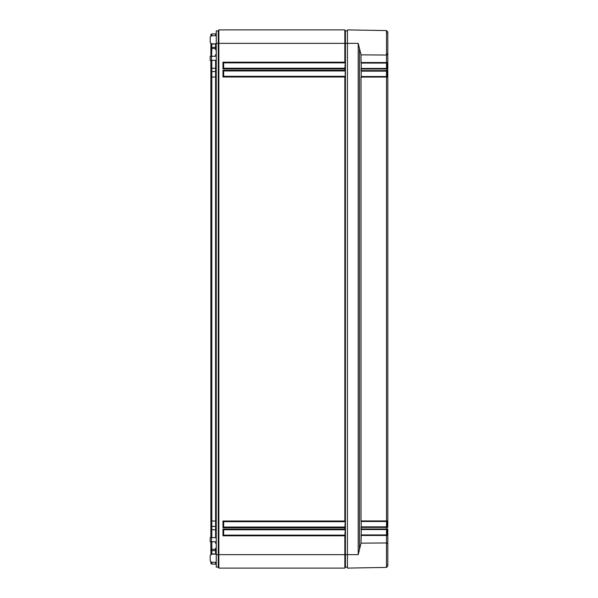 <?xml version="1.0" encoding="UTF-8"?>
<svg xmlns="http://www.w3.org/2000/svg" width="598" height="598" viewBox="0 0 598 598"><rect width="100%" height="100%" fill="white"/><g stroke="black" fill="none" stroke-linecap="round" stroke-linejoin="round"><path stroke-width="0.9" d="M210.87 35.94L210.87 34.475L211.812 33.922L215.594 33.854A0.673 0.673 0 0 0 216.252 33.182A0.673 0.673 0 0 1 215.594 33.854L215.594 35.701M210.87 43.639L210.87 47.93L211.812 47.377L215.594 47.309L215.594 43.878M210.87 56.317L210.87 47.93M210.87 60.405L210.87 72.149L211.812 71.596L215.594 71.528L215.594 60.323M210.87 537.595L210.87 72.149M210.87 541.683L210.87 549.046L215.594 549.487L215.594 548.06L216.252 548.53M210.87 554.361L210.87 549.046M211.812 562.24L211.812 564.078L210.87 563.525L210.87 562.06M210.87 550.07L211.812 550.623L211.812 554.182M216.252 551.363A0.673 0.673 0 0 0 215.594 550.691A0.673 0.673 0 0 1 216.252 551.363A0.673 0.673 0 0 0 215.594 550.691L211.812 550.623L211.812 541.706M210.87 525.851L211.812 526.404L211.812 537.617M215.594 537.677L215.594 526.472A0.673 0.673 0 0 1 216.252 527.144A0.673 0.673 0 0 0 215.594 526.472L211.812 526.404L211.812 521.008L215.594 521.008L215.594 71.528A0.673 0.673 0 0 0 216.252 70.856L216.252 70.856A0.673 0.673 0 0 1 215.594 71.528A0.673 0.673 0 0 0 216.252 70.856L216.252 70.856M210.87 76.993L211.812 76.993L211.812 521.008L210.87 521.008M216.252 76.993L211.812 76.993L211.812 68.247L216.252 68.247M211.812 60.383L211.812 68.247L210.87 68.247M211.812 56.294L215.594 56.152L215.594 54.732L216.252 54.246M210.87 48.954L211.812 48.565L211.572 56.302M216.252 49.94L215.594 49.94L215.594 48.513L211.812 48.565L211.812 44.028L216.252 44.028M211.812 43.818L210.87 44.028M211.812 35.76L211.812 33.922M216.252 43.355L216.252 30.909L218.27 30.909L218.27 43.355L216.252 43.355L216.252 567.091L218.27 567.091L218.27 43.355L218.853 43.355L218.853 29.9L218.27 30.909L218.853 29.9L344.837 29.9L345.42 30.909L345.42 43.355L344.837 43.355L344.837 29.9M347.438 567.091L345.42 567.091L344.837 568.1L218.853 568.1L218.27 567.091L218.853 568.1L218.853 43.355L344.837 43.355L344.837 62.192L345.225 62.865L344.837 68.92L222.979 68.92L223.652 68.247L223.652 62.865L345.225 62.865M344.837 568.1L345.225 567.427L344.837 568.1L344.837 535.808L222.979 535.808L223.652 535.135L223.652 529.753L345.225 529.753L344.837 535.808M345.42 567.091L345.42 43.355L347.438 43.355L347.438 568.1L386.48 567.42L386.48 542.969L387.803 543.881L387.803 535.502L386.996 534.926L361.177 534.926L361.028 543.148L386.502 542.969L386.525 535.464L361.028 535.464M222.979 535.808L222.979 529.081L344.837 529.081L344.837 527.735L222.979 527.735L222.979 521.008L344.837 521.008L344.837 76.993L222.979 76.993L223.652 76.32L223.652 70.938L345.225 70.938L344.837 68.92M223.652 76.32L345.225 76.32L344.837 76.993M222.979 76.993L222.979 70.265L223.652 70.938M345.225 76.32L345.225 70.938M344.837 529.081L345.225 529.753M344.837 521.008L345.225 521.68L344.837 527.735M345.225 68.247L223.652 68.247M345.225 535.135L223.652 535.135M345.225 527.062L223.652 527.062L223.652 521.68L345.225 521.68M222.979 68.92L222.979 62.192L223.652 62.865M222.979 529.081L223.652 529.753M222.979 527.735L223.652 527.062M222.979 521.008L223.652 521.68M216.252 537.692L210.197 537.587L210.197 541.676L211.52 541.698L211.52 537.609M216.252 541.781L211.52 541.698M210.197 42.465L210.197 37.113L210.197 42.465L211.52 43.811L216.252 43.893M216.252 60.308L210.197 60.413L210.197 56.324L216.252 56.219M210.197 560.887L210.197 555.535L210.197 560.887L211.52 562.232L216.252 562.314M216.252 35.686L211.52 35.768L210.197 37.113M215.594 548.06L216.252 548.06M211.812 564.078L215.594 564.146A0.673 0.673 0 0 1 216.252 564.818A0.673 0.673 0 0 0 215.594 564.146L215.594 562.299M216.252 543.754L215.594 543.268L215.594 541.766M216.252 49.47L215.594 49.94M216.252 46.637A0.673 0.673 0 0 1 215.594 47.309A0.673 0.673 0 0 0 216.252 46.637A0.673 0.673 0 0 1 215.594 47.309L215.594 48.513A0.673 0.478 0 0 0 216.252 48.042M216.252 554.107L211.52 554.189L210.197 555.535M347.438 30.909L345.42 30.909M216.252 45.583L215.594 45.62M216.252 46.136L215.594 46.166M387.803 46.906L387.803 70.594L387.803 31.926L386.48 30.58L387.803 31.926L387.803 54.119L386.502 55.031L386.48 30.58L347.438 29.9L347.438 43.355L358.209 43.355L361.028 54.852L386.502 55.031L386.502 63.074L387.265 63.029L387.265 68.441L361.177 68.456L361.028 70.609L386.525 70.609L386.943 71.147M387.803 48.049L387.803 61.116M387.803 528.953L387.803 536.884M387.803 566.074L386.48 567.42L387.803 566.074L387.803 543.881M387.534 71.057A0.538 0.381 180 0 1 387.803 71.394L387.803 520.948L387.803 77.052L361.028 77.067L361.028 520.933L387.347 520.933L386.996 526.853L387.803 527.406L386.996 526.853L361.177 526.853L361.028 529.006L386.525 529.006L386.502 529.544L387.13 529.566L386.667 529.544M387.347 527.391L386.525 527.391L386.525 529.006L387.803 529.021L387.803 551.094M387.803 54.119L387.803 62.498A0.538 0.531 0 0 1 387.265 63.029M387.347 520.933L387.803 520.948L387.803 526.606A0.538 0.381 180 0 1 387.534 526.943M387.803 52.617L387.803 68.979L386.502 68.456L386.996 68.456L386.525 68.994L361.028 68.994M361.028 543.148L358.209 554.645L358.209 43.355M376.501 30.408A0.673 0.673 -148.5 0 1 376.733 30.453L376.904 30.468M387.347 535.464L386.525 535.464L386.495 529.544L361.177 529.544L361.028 529.006M361.222 534.926L361.222 529.544M361.028 54.852L361.028 62.536L387.347 62.536L386.996 63.074L387.347 62.536M386.495 68.456L386.495 63.074L386.996 63.074L361.177 63.074L361.028 62.536M361.222 68.456L361.222 63.074M387.347 68.994L386.525 68.994L386.525 70.609L387.347 70.609L386.996 71.147L361.177 71.147L361.028 70.609M361.222 76.529L361.222 71.147M361.028 77.067L361.177 76.529L386.667 76.529M387.347 77.067L386.502 76.529L386.495 71.147L387.265 71.132L387.265 76.514L386.502 76.529L386.502 521.471L361.177 521.471L361.028 520.933M361.222 526.853L361.222 521.471M387.13 529.566L387.265 534.941M387.347 529.006L387.265 532.698A0.538 0.381 180 0 0 387.803 532.317M387.265 534.971L386.502 534.926L387.803 535.502A0.538 0.531 -0 0 0 387.265 534.971M387.803 520.948A0.538 0.538 180 0 1 387.265 521.486L386.667 521.471L387.13 521.486L387.13 526.853M387.13 71.147L387.13 76.514M387.803 65.683A0.538 0.381 180 0 0 387.265 65.302L387.13 68.434M387.347 70.609L387.803 70.594A0.538 0.538 0 0 1 387.265 71.132M361.028 527.391L386.525 527.391L386.996 526.853L386.502 526.853L386.495 521.471L387.13 521.486M387.13 526.868L386.667 526.853M210.87 553.972L215.594 553.972L215.594 549.487A0.673 0.478 0 0 1 216.252 549.958M211.572 541.698L215.594 541.848A0.673 0.478 0 0 1 216.252 542.319M210.87 529.753L216.252 529.753M358.209 554.645L216.252 554.645M222.979 62.192L344.837 62.192M222.979 70.265L344.837 70.265M216.252 553.972L215.594 554.122M216.252 564.818A0.673 0.673 0 0 0 215.594 564.146M216.252 527.144A0.673 0.673 0 0 0 215.594 526.472L215.594 521.008L216.252 521.008M215.594 56.234L215.594 56.152A0.673 0.478 0 0 0 216.252 55.681M211.52 60.391L211.52 56.302M216.252 33.182A0.673 0.673 0 0 1 215.594 33.854M359.488 549.659L359.488 48.341M387.803 529.021A0.538 0.538 180 0 1 387.265 529.559M387.803 77.052A0.538 0.538 180 0 0 387.265 76.514M387.265 68.643L387.265 68.441A0.538 0.538 180 0 1 387.803 68.979M386.502 76.529L386.996 76.529M387.803 527.406A0.538 0.538 -0 0 0 387.265 526.868M387.407 564.886L387.803 565.289M376.673 30.431L380.672 30.491M387.407 53.596L387.803 53.999L387.407 53.596M387.407 33.114L387.803 32.711M386.502 529.544L386.996 529.544M386.996 71.147L387.803 70.594M386.502 63.074L386.996 63.074M386.996 521.471L386.502 521.471"/></g></svg>
